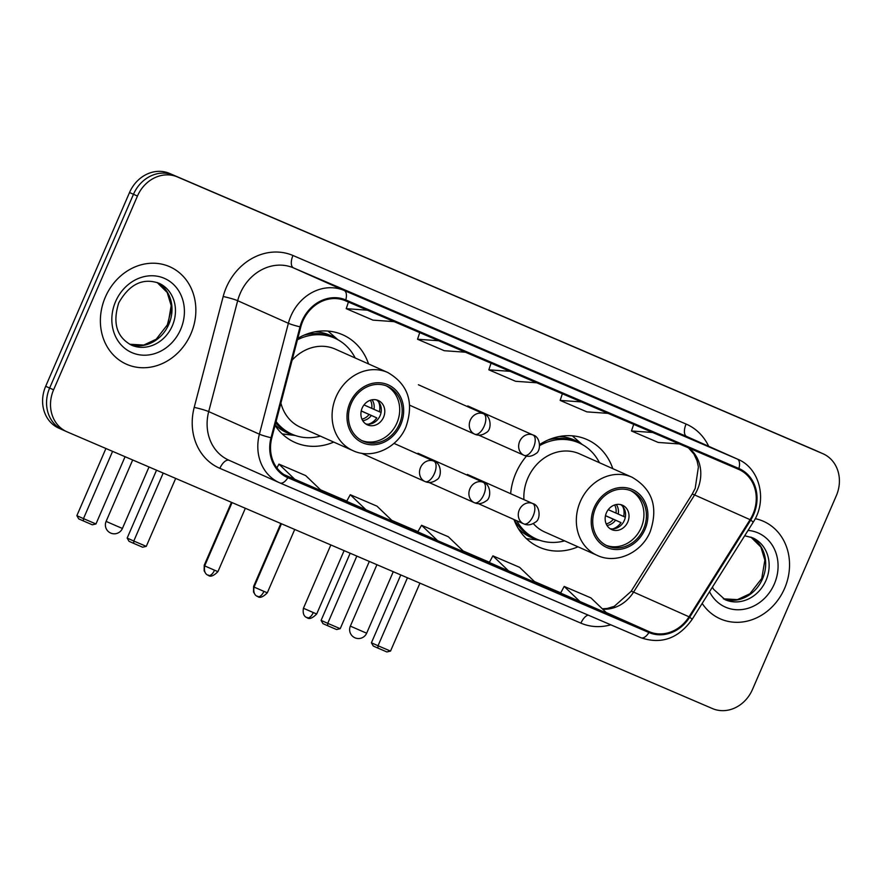 <?xml version="1.0" encoding="UTF-8"?>
<svg xmlns="http://www.w3.org/2000/svg" width="882" height="882" viewBox="0 0 882 882"><rect width="100%" height="100%" fill="white"/><g stroke="black" fill="none" stroke-linecap="round" stroke-linejoin="round"><path stroke-width="1.32" d="M526.499 456.104A58.885 51.399 114 0 0 515.882 473.105A58.885 51.399 114 0 0 510.645 493.7M513.952 519.498A58.885 51.399 114 0 0 539.167 547.16A58.885 51.399 114 0 0 577.986 546.818M275.063 425.4A58.885 51.399 114 0 0 294.919 442.422A58.885 51.399 114 0 0 333.738 442.08M612.803 468.662A58.885 51.399 114 0 0 587.081 439.578A58.885 51.399 114 0 0 539.685 444.517M368.555 363.935A58.885 51.399 114 0 0 342.833 334.84A58.885 51.399 114 0 0 297.818 338.324M823.138 453.811A33.329 29.095 114 0 0 822.807 453.668L177.425 176.94A33.329 29.095 114 0 0 137.449 196.058L53.604 389.8A33.329 29.095 114 0 0 66.789 431.717A33.329 29.095 114 0 0 67.109 431.86L712.502 708.588A33.329 29.095 114 0 0 752.478 689.47L836.312 495.728A33.329 29.095 114 0 0 823.138 453.811L815.211 450.283A33.329 29.095 114 0 0 814.891 450.14L169.498 173.412A33.329 29.095 114 0 0 129.522 192.53L45.688 386.272A33.329 29.095 114 0 0 58.862 428.189L62.82 429.953A33.329 29.095 114 0 0 63.151 430.096M53.604 389.8L49.646 388.036A33.329 29.095 114 0 0 62.82 429.953A33.329 29.095 114 0 1 49.646 388.036L133.48 194.294L49.646 388.036L45.688 386.272M177.425 176.94L173.467 175.176A33.329 29.095 114 0 0 133.48 194.294A33.329 29.095 114 0 1 173.467 175.176L818.849 451.904L169.498 173.412M105.333 297.135A53.328 46.559 114 0 0 126.424 364.2A53.328 46.559 114 0 0 190.909 333.826A53.328 46.559 114 0 0 169.818 266.761A53.328 46.559 114 0 0 105.333 297.135A53.328 46.559 114 0 0 126.424 364.2A53.328 46.559 114 0 0 190.909 333.826A53.328 46.559 114 0 0 169.818 266.761A53.328 46.559 114 0 0 105.333 297.135M702.171 603.42A53.328 46.559 114 0 0 720.098 618.767A53.328 46.559 114 0 0 784.594 588.393A53.328 46.559 114 0 0 763.503 521.328A53.328 46.559 114 0 0 755.224 518.66A53.328 46.559 114 0 1 763.503 521.328L763.503 521.328A53.328 46.559 114 0 1 784.594 588.393A53.328 46.559 114 0 1 720.098 618.767A53.328 46.559 114 0 1 702.171 603.42M302.791 321.158A35.556 31.035 -66 0 1 345.435 300.762L738.554 469.323A35.556 31.035 -66 0 1 738.896 469.478A35.556 31.035 -66 0 1 750.075 519.663L689.029 616.794A35.556 31.035 -66 0 1 649.273 631.71L288.216 476.897A35.556 31.035 -66 0 1 287.874 476.743A35.556 31.035 -66 0 1 271.799 437.891L300.773 327.013A35.556 31.035 -66 0 1 302.791 321.158M302.074 320.85A36.449 31.807 114 0 0 300.012 326.847L271.028 437.737A36.449 31.807 114 0 0 287.863 477.713L648.92 632.526A36.449 31.807 114 0 0 689.669 617.235L750.714 520.104A36.449 31.807 114 0 0 738.907 468.507L345.788 299.946A36.449 31.807 114 0 0 302.074 320.85M656.991 424.385L683.715 435.84A8.886 4.333 113.2 0 1 683.715 435.84A8.886 4.333 113.2 0 1 683.748 435.851L637.201 415.565L683.748 435.851M585.67 393.802L612.406 405.268A8.886 4.333 113.2 0 1 612.406 405.268A8.886 4.333 113.2 0 1 612.428 405.279L565.88 384.982L612.428 405.279M398.432 313.518A8.886 4.333 113.2 0 1 398.466 313.529A8.886 4.333 113.2 0 1 398.488 313.54L351.94 293.254L398.488 313.54M443.051 332.646L469.775 344.112A8.886 4.333 113.2 0 1 469.775 344.112A8.886 4.333 113.2 0 1 469.808 344.123L423.261 323.826L469.808 344.123M541.063 374.674A8.886 4.333 113.2 0 1 541.096 374.685A8.886 4.333 113.2 0 1 541.118 374.696L514.36 363.23M560.621 593.079L606.97 613.277L590.94 597.897L564.193 586.431L560.61 593.079M346.681 501.34L393.03 521.549L377 506.169L350.253 494.703L346.681 501.34M283.916 474.571L321.71 490.965L305.679 475.585L278.944 464.119L276.904 467.912M489.301 562.495L535.65 582.704L519.619 567.324L492.884 555.858L489.301 562.495M437.593 540.655L464.34 552.121L448.31 536.741L421.563 525.275L417.792 531.835L437.593 540.655L421.563 525.275M510.017 371.333L488.837 369.823L491.053 363.197M536.763 382.799L515.584 381.289L488.837 369.823M438.707 340.75L417.528 339.239L419.744 332.624M465.442 352.216L444.274 350.716L417.528 339.239M367.386 310.177L346.218 308.667L348.423 302.041M394.133 321.643L372.954 320.133L346.218 308.667M581.326 401.905L560.158 400.406L562.363 393.78M608.073 413.371L586.894 411.872L560.158 400.406M652.647 432.489L631.468 430.978L633.684 424.352M679.383 443.955L658.204 442.444L631.468 430.978M366.284 510.072L350.253 494.703M294.974 479.499L278.944 464.119M508.914 571.238L492.884 555.858M580.224 601.811L564.193 586.431M351.257 403.46A29.999 26.184 114 0 0 363.119 441.187A29.999 26.184 114 0 0 399.392 424.099A29.999 26.184 114 0 0 387.529 386.371A29.999 26.184 114 0 0 351.257 403.46M361.896 440.592A29.999 26.184 114 0 0 396.911 422.996A29.999 26.184 114 0 0 386.272 385.864M355.181 357.982A52.556 45.875 114 0 0 334.818 338.203L332.338 337.1A52.556 45.875 114 0 0 303.992 335.193M334.818 338.203A52.556 45.875 114 0 0 297.432 339.779M280.895 403.074A42.777 37.342 114 0 0 300.475 427.263L352.965 450.647A42.777 37.342 -66 0 1 336.053 396.856A42.777 37.342 -66 0 1 387.782 372.502L335.292 349.118A42.777 37.342 114 0 0 292.096 360.209M276.077 421.497A52.556 45.875 114 0 0 292.041 434.22A52.556 45.875 114 0 0 320.364 436.127M275.702 422.941A52.556 45.875 114 0 0 289.572 433.117L292.041 434.22M362.149 408.09A13.329 11.642 114 0 0 367.419 424.859A13.329 11.642 114 0 0 383.549 417.263A13.329 11.642 114 0 0 378.268 400.494A13.329 11.642 114 0 0 362.149 408.09M365.765 423.922A13.329 11.642 114 0 0 380.076 415.72A13.329 11.642 114 0 0 376.471 399.888M295.283 435.499L283.905 434.12A57.771 50.439 -66 0 1 282.152 433.878M327.95 331.07A57.771 50.439 -66 0 1 329.306 332.205L337.938 339.757M378.532 401.773A15.556 13.583 -66 0 1 379.425 411.762L381.068 412.456M364.001 404.926L379.425 411.762M361.245 410.924L376.779 417.87A15.556 13.583 -66 0 1 368.544 424.198M376.779 417.87L361.223 410.99M125.068 456.711L95.962 523.963L92.312 524.801L78.741 518.903L76.855 515.661L105.917 448.497M76.855 515.661L83.481 518.616L112.587 451.363M83.393 520.975L83.481 518.616L95.962 523.963M163.203 473.061L133.788 541.03L146.269 546.377L175.683 478.408M156.533 470.194L127.162 538.075L133.788 541.03L133.7 543.389L142.619 547.215L146.269 546.377M133.7 543.389L129.048 541.316L127.162 538.075M595.504 508.186A29.999 26.184 114 0 0 607.367 545.914A29.999 26.184 114 0 0 643.639 528.825A29.999 26.184 114 0 0 631.777 491.109A29.999 26.184 114 0 0 595.504 508.186M606.143 545.33A29.999 26.184 114 0 0 641.159 527.723A29.999 26.184 114 0 0 630.52 490.59M599.429 462.708A52.556 45.875 114 0 0 579.066 442.929L576.585 441.827A52.556 45.875 114 0 0 548.24 439.92M579.066 442.929A52.556 45.875 114 0 0 539.696 445.564M533.312 523.577A42.777 37.342 114 0 0 544.723 532L597.213 555.384A42.777 37.342 -66 0 1 580.301 501.593A42.777 37.342 -66 0 1 632.03 477.228L579.54 453.844A42.777 37.342 114 0 0 527.811 478.209A42.777 37.342 114 0 0 523.908 499.609M510.722 492.829A52.556 45.875 114 0 0 510.678 493.722M516.764 520.755A52.556 45.875 114 0 0 536.289 538.946A52.556 45.875 114 0 0 564.612 540.853M514.283 519.652A52.556 45.875 114 0 0 533.819 537.844L536.289 538.946M606.397 512.817A13.329 11.642 114 0 0 611.667 529.586A13.329 11.642 114 0 0 627.797 521.99A13.329 11.642 114 0 0 622.516 505.232A13.329 11.642 114 0 0 606.397 512.817M610.013 528.649A13.329 11.642 114 0 0 624.324 520.446A13.329 11.642 114 0 0 620.719 504.614M539.53 540.225L528.153 538.858A57.771 50.439 -66 0 1 526.4 538.615M572.197 435.796A57.771 50.439 -66 0 1 573.554 436.943L582.186 444.484M622.78 506.5A15.556 13.583 -66 0 1 623.673 516.488L625.316 517.194M608.249 509.664L623.673 516.488M605.493 515.65L621.027 522.607A15.556 13.583 -66 0 1 612.792 528.924M621.027 522.607L605.471 515.727M369.315 561.437L340.209 628.701L336.56 629.528L327.641 625.713L322.988 623.64L321.103 620.388L350.165 553.223M321.103 620.388L327.729 623.342L356.835 556.09M327.641 625.713L327.729 623.342L340.209 628.701M407.451 577.787L378.036 645.756L390.517 651.103L419.931 583.145M400.781 574.932L371.41 642.802L378.036 645.756L377.948 648.116L386.867 651.941L390.517 651.103M377.948 648.116L373.295 646.043L371.41 642.802M129.522 192.53L137.449 196.058M814.891 450.14L822.807 453.668M750.075 519.663L694.608 494.956A35.556 31.035 114 0 0 697.497 489.477A35.556 31.035 114 0 0 688.952 448.056M602.671 609.153A35.556 31.035 114 0 0 633.574 592.098L694.608 494.956A19.999 1.577 -147.9 0 0 692.105 494.284L695.192 488.419L698.401 466.953L697.056 460.834L693.936 454.076L688.445 447.836M610.796 624.809A55.555 48.499 -66 0 1 580.918 623.155L219.872 468.342A55.555 48.499 -66 0 1 194.205 407.396L223.179 296.506A55.555 48.499 -66 0 1 292.967 255.493L686.086 424.055A11.113 5.424 -66.8 0 0 686.626 436.458L293.508 267.896A44.442 38.797 114 0 0 240.202 293.397A44.442 38.797 114 0 0 237.677 300.707L208.703 411.596A44.442 38.797 114 0 0 228.802 460.161L279.506 482.752A44.442 38.797 -66 0 1 259.407 434.176A11.113 1.003 14.6 0 0 271.028 437.737M686.086 424.055A55.555 48.499 -66 0 1 708.687 446.281M687.056 436.656A44.442 38.797 114 0 0 686.626 436.458L737.33 459.048A44.442 38.797 -66 0 1 737.76 459.235L687.056 436.656M194.205 407.396A11.113 1.003 -165.4 0 1 208.703 411.596L259.407 434.176L288.381 323.297A44.442 38.797 -66 0 1 290.906 315.977A44.442 38.797 -66 0 1 344.212 290.487A11.113 5.424 113.2 0 1 345.788 299.946M300.012 326.847A11.113 1.003 14.6 0 1 288.381 323.297L237.677 300.707A11.113 1.003 -165.4 0 0 223.179 296.506M648.92 632.526A11.113 5.424 113.2 0 1 641.016 637.774A11.113 5.424 113.2 0 1 640.982 637.752L279.506 482.752A44.442 38.797 -66 0 0 279.936 482.939A11.113 5.424 -66.8 0 0 279.969 482.95A11.113 5.424 -66.8 0 0 287.863 477.713M689.669 617.235A11.113 0.871 32.1 0 1 692.083 619.484L753.118 522.353C767.693 500.623 760.041 468.276 737.76 459.235M750.714 520.104A11.113 0.871 32.1 0 1 753.118 522.353M738.907 468.507A11.113 5.424 -66.8 0 0 737.33 459.048L344.212 290.487L293.508 267.896A11.113 5.424 -66.8 0 1 292.967 255.493M229.111 460.305A11.113 5.424 -66.8 0 0 219.872 468.342M588.107 615.085A11.113 5.424 -66.8 0 0 580.918 623.155M649.273 631.71L606.166 612.516M689.029 616.794L633.574 592.098A19.999 1.577 -147.9 0 0 631.06 591.414L692.105 494.284M288.216 476.897L287.532 476.589M320.53 489.83L346.802 501.097L320.53 489.83M391.84 520.413L418.123 531.681L391.84 520.402M463.16 550.985L489.433 562.253L463.16 550.985M534.47 581.569L560.743 592.836L534.47 581.569M129.698 344.267A33.869 29.558 114 0 0 168.859 324.267A33.869 29.558 114 0 0 157.194 282.527M131.374 345.094A33.869 29.558 114 0 0 172.321 325.811A33.869 29.558 114 0 0 158.925 283.221C142.807 277.61 129.411 284.147 118.75 302.868C112.444 322.966 116.644 337.045 131.374 345.094M180.645 329.427A40.528 35.379 114 0 0 164.217 278.282A40.528 35.379 114 0 0 115.597 301.534A40.528 35.379 114 0 0 132.024 352.679A40.528 35.379 114 0 0 180.645 329.427M400.726 424.672A31.664 27.64 114 0 0 387.904 384.717A31.664 27.64 114 0 0 349.922 402.887A31.664 27.64 114 0 0 362.745 442.841A31.664 27.64 114 0 0 400.726 424.672M275.184 424.904A53.273 46.503 114 0 0 294.39 435.168M337.089 339.305A53.273 46.503 114 0 0 314.995 331.797M132.686 459.974L106.105 521.394L118.221 526.686L122.422 528.45L149.014 466.975M372.05 399.789A12.888 11.257 -66 0 1 373.979 409.358M370.363 400.241A12.227 10.672 -66 0 1 371.719 408.366M371.322 415.477A12.888 11.257 -66 0 1 362.734 420.703M369.073 414.485A12.227 10.672 -66 0 1 361.929 419.148M644.974 529.398A31.664 27.64 114 0 0 632.14 489.444A31.664 27.64 114 0 0 594.17 507.613A31.664 27.64 114 0 0 606.992 547.568A31.664 27.64 114 0 0 644.974 529.398M518.274 528.494A53.273 46.503 114 0 0 538.637 539.905M581.337 444.032A53.273 46.503 114 0 0 559.243 436.524M376.923 564.701L350.352 626.121L362.469 631.413L366.669 633.188L393.262 571.712M616.298 504.526A12.888 11.257 -66 0 1 618.227 514.096M614.6 504.967A12.227 10.672 -66 0 1 615.967 513.103M615.57 520.215A12.888 11.257 -66 0 1 606.981 525.429M613.321 519.222A12.227 10.672 -66 0 1 606.177 523.875M762.533 578.835A33.869 29.558 114 0 0 750.88 537.094L760.868 547.016L764.859 560.158L761.761 578.471L749.865 593.795L737.429 599.617L723.35 598.823A33.869 29.558 114 0 0 762.533 578.835M712.402 587.136L713.538 589.242L725.048 599.661A33.869 29.558 114 0 0 766.006 580.378A33.869 29.558 114 0 0 752.611 537.788L744.695 535.76M709.536 591.701A40.528 35.379 114 0 0 742.093 609.539A40.528 35.379 114 0 0 774.319 583.994A40.528 35.379 114 0 0 748.046 530.424M483.623 413.823A11.113 9.702 114 0 0 470.293 420.196A11.113 9.702 114 0 0 474.692 434.165A11.113 9.702 114 0 0 474.803 434.209A11.113 5.424 -66.8 0 0 474.836 434.231A11.113 5.424 -66.8 0 0 484.163 426.215A11.113 5.424 113.2 0 0 483.623 413.823A11.113 9.702 114 0 1 483.733 413.867C491.417 415.709 491.825 429.997 486.467 432.434C482.487 435.3 478.606 435.906 474.836 434.231L409.711 405.224M204.822 565.56L204.216 565.274L204.128 570.808L205.297 572.771M533.004 434.991A11.113 9.702 114 0 0 519.685 441.364A11.113 9.702 114 0 0 524.073 455.344A11.113 9.702 114 0 0 524.184 455.388A11.113 5.424 -66.8 0 0 524.217 455.399A11.113 5.424 -66.8 0 0 533.544 447.395A11.113 5.424 113.2 0 0 533.004 434.991A11.113 9.702 114 0 1 533.114 435.047C540.809 436.888 541.217 451.176 535.848 453.602C531.868 456.479 527.987 457.074 524.217 455.399L478.661 435.113M254.203 586.739L253.597 586.453L253.509 591.976L254.678 593.95M214.524 570.202L204.679 565.891C202.959 575.968 210.456 575.505 208.395 575.373L208.461 575.406A7.221 3.528 -66.8 0 0 214.524 570.202L217.931 571.635L245.339 508.286M208.439 575.395A7.221 3.528 -66.8 0 0 208.461 575.406C207.314 573.377 209.343 580.378 217.931 571.635M433.867 461.143A11.113 9.702 114 0 0 420.538 467.526A11.113 9.702 114 0 0 424.937 481.495A11.113 9.702 114 0 0 425.047 481.539A11.113 5.424 -66.8 0 0 425.08 481.561A11.113 5.424 -66.8 0 0 434.407 473.546A11.113 5.424 113.2 0 0 433.867 461.143A11.113 9.702 114 0 1 433.977 461.198C441.662 463.039 442.08 477.327 436.711 479.764C432.731 482.63 428.85 483.237 425.08 481.561L361.433 453.205M263.905 591.37L254.06 587.07C252.34 597.147 259.837 596.673 257.776 596.552L257.842 596.574A7.221 3.528 -66.8 0 0 257.842 596.574A7.221 3.528 -66.8 0 0 263.905 591.37L267.312 592.803L294.731 529.454M483.248 482.322A11.113 9.702 114 0 0 469.93 488.694A11.113 9.702 114 0 0 474.318 502.674A11.113 9.702 114 0 0 474.428 502.718A11.113 5.424 -66.8 0 0 474.461 502.729A11.113 5.424 -66.8 0 0 483.788 494.725A11.113 5.424 113.2 0 0 483.248 482.322A11.113 9.702 114 0 1 483.358 482.366C491.053 484.218 491.461 498.506 486.092 500.932C482.112 503.809 478.231 504.405 474.461 502.729L428.906 482.443M313.286 612.549L303.441 608.249C301.721 618.315 309.229 617.852 307.168 617.731L307.223 617.753A7.221 3.528 -66.8 0 0 307.223 617.753A7.221 3.528 -66.8 0 0 313.286 612.549L316.693 613.982L344.112 550.633M532.64 503.501A11.113 9.702 114 0 0 519.311 509.873A11.113 9.702 114 0 0 523.699 523.842A11.113 9.702 114 0 0 523.809 523.897A11.113 5.424 -66.8 0 0 523.842 523.908A11.113 5.424 -66.8 0 0 533.18 515.904A11.113 5.424 113.2 0 0 532.64 503.501A11.113 9.702 114 0 1 532.75 503.545C540.434 505.386 540.842 519.685 535.484 522.111C531.504 524.988 527.623 525.584 523.842 523.908L478.298 503.622M166.93 326.34L171.284 309.681M279.969 482.95L641.016 637.774C661.368 644.588 678.39 638.491 692.083 619.484M66.789 431.717L62.82 429.953M602.318 608.823L607.367 608.437L614.302 606.32L631.06 591.414M398.466 313.529L371.741 302.063M157.161 282.516L167.183 292.449L171.174 305.591L168.087 323.915L156.191 339.239L143.755 345.06L129.665 344.256M352.965 450.647C371.939 459.743 397.374 448.155 405.974 426.877C414.198 402.457 408.134 384.332 387.782 372.502M106.105 521.394A8.886 8.886 0 0 0 110.757 533.092A8.886 8.886 0 0 0 122.422 528.45M597.213 555.384C616.187 564.469 641.622 552.893 650.221 531.614C658.446 507.183 652.382 489.058 632.03 477.228M350.352 626.121A8.886 8.886 0 0 0 355.005 637.818A8.886 8.886 0 0 0 366.669 633.188M418.377 384.75L483.733 413.867M204.216 565.274L231.459 502.321M467.758 405.929L533.114 435.047M253.597 586.453L280.84 523.5M394 443.392L433.977 461.198M204.679 565.891L232.065 502.586M418.002 453.26L483.358 482.366M254.06 587.07L281.457 523.765M267.312 592.803C258.724 601.546 256.695 594.556 257.842 596.574M467.383 474.428L532.75 503.545M303.441 608.249L330.838 544.944M316.693 613.982C308.105 622.725 306.087 615.724 307.223 617.753"/></g></svg>
